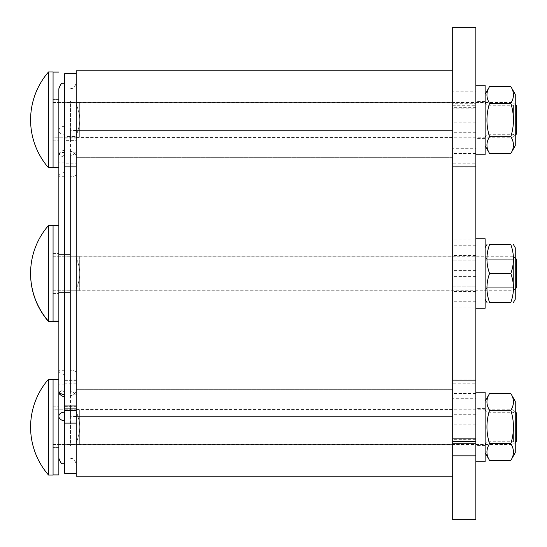 <?xml version="1.0" encoding="UTF-8"?>
<svg xmlns="http://www.w3.org/2000/svg" width="547" height="547" viewBox="0 0 547 547"><rect width="100%" height="100%" fill="white"/><g stroke="black" fill="none" stroke-linecap="round" stroke-linejoin="round"><path stroke-width="0.41" stroke-dasharray="2.73 2.05" d="M76.231 426.981L76.231 409.607L76.231 426.981M452.697 426.981L452.697 409.607L452.697 426.981M76.231 70.789L76.231 157.666L76.231 130.165L452.697 130.152L452.697 157.652L76.231 157.652L76.231 416.848L76.231 130.152L76.231 476.211M452.697 389.334L76.231 389.334L452.697 389.334L452.697 416.835L452.697 389.334M76.231 416.835L452.697 416.835L452.697 130.152L452.697 157.666L76.231 157.666L452.697 157.666L452.697 70.789L452.697 416.848L452.697 389.348L452.697 416.848L76.231 416.848M76.231 290.874L76.231 256.126L76.231 290.874L452.697 290.874L452.697 256.126L452.697 290.874L452.697 256.126L452.697 290.874L76.231 290.874L76.231 256.126L76.231 290.874M76.231 389.348L452.697 389.348L76.231 389.348M452.697 157.652L452.697 389.348L452.697 130.152L76.231 130.165L76.231 157.652L452.697 157.652M76.231 120.019L76.231 102.645L76.231 120.019M452.697 120.019L452.697 137.393L452.697 120.019M76.231 256.126L452.697 256.126L76.231 256.126M475.863 383.194L475.863 380.65L452.697 380.65L452.697 383.194L475.863 383.194L475.863 441.709L475.863 379.098L452.697 379.098L452.697 372.951L475.863 372.951L475.863 379.098M452.697 379.098L452.697 383.194M475.863 174.049L475.863 380.65L452.697 380.65L452.697 174.049L475.863 174.049L475.863 167.902L452.697 167.902L452.697 174.049M452.697 167.902L452.697 107.834L475.863 107.834L475.863 105.291L475.863 108.142L452.697 108.142L452.697 105.291L452.697 107.834M452.697 108.142L452.697 519.65M452.697 398.722L452.697 444.937L452.697 398.722L475.863 398.722L475.863 444.937L475.863 398.722M452.697 286.197L452.697 239.983L452.697 307.017L452.697 255.545L452.697 286.197L475.863 286.197L475.863 239.983L475.863 307.017L475.863 286.197L452.697 286.197M475.863 519.65L475.863 108.142M475.863 107.834L475.863 167.902M76.231 140.647L76.231 138.104L76.231 141.03L64.649 141.03L64.649 138.104L64.649 140.647L76.231 140.647L76.231 167.902L64.649 167.902L64.649 140.647M64.649 167.902L64.649 174.049L76.231 174.049L76.231 167.902M76.231 174.049L76.231 380.65L64.649 380.65L64.649 383.194L76.231 383.194L76.231 380.65L64.649 380.65L64.649 174.049M76.231 383.194L76.231 141.03M76.231 416.561L70.44 416.219L70.44 395.707C73.954 395.358 75.883 393.423 76.231 389.915L76.231 147.635L76.231 389.915L70.44 389.915L70.44 176.688C73.954 176.537 75.883 175.737 76.231 174.288M64.649 406.353L76.231 406.353L76.231 379.098L64.649 379.098L64.649 408.896L64.649 383.194M70.44 176.688L70.44 156.168C74.399 154.986 76.334 152.141 76.231 147.635M70.44 156.168L70.44 416.219M70.44 389.915L70.44 395.707A5.791 5.791 0 0 0 76.231 389.915M59.397 393.266A5.791 5.791 0 0 1 64.649 389.915L64.649 150.377L64.649 389.915A5.791 5.791 0 0 0 59.397 393.266M64.649 176.688L58.857 176.688L58.857 395.707M64.649 152.073A5.791 4.096 180 0 0 58.857 156.168L58.857 176.688A5.791 4.096 0 0 1 64.649 172.592M58.857 458.256L58.857 156.168A5.791 3.679 180 0 1 64.649 152.49M64.649 391.611A5.791 4.096 180 0 0 59.609 393.683M58.857 445.949L58.857 408.014L58.857 445.949L70.44 445.949L70.44 408.014L70.44 445.949L58.857 445.949M58.857 254.533L58.857 292.467L58.857 254.533L70.44 254.533L70.44 292.467L70.44 254.533L58.857 254.533L58.857 292.467L58.857 254.533L70.44 254.533L70.44 292.467L58.857 292.467L70.44 292.467L58.857 292.467L70.44 292.467L70.44 254.533L58.857 254.533M70.44 408.014L58.857 408.014L70.44 408.014M64.649 141.03L64.649 473.319M475.863 163.806L475.863 166.35L452.697 166.35L452.697 163.806L475.863 163.806L475.863 103.739L452.697 103.739L452.697 163.806M475.863 372.951L475.863 166.35L452.697 166.35L452.697 372.951M452.697 27.35L452.697 91.164L475.863 91.164L475.863 103.739M452.697 103.739L452.697 91.164M452.697 148.278L452.697 102.063L452.697 148.278L475.863 148.278L475.863 102.063L475.863 148.278M475.863 91.164L475.863 27.35M76.231 406.353L76.231 73.681L76.231 136.552L64.649 136.552L64.649 163.806L76.231 163.806L76.231 166.35L64.649 166.35L64.649 163.806M64.649 379.098L64.649 372.951L76.231 372.951L76.231 379.098M76.231 372.951L76.231 166.35L64.649 166.35L64.649 372.951M76.231 163.806L76.231 136.552M76.231 130.439L70.44 130.781L70.44 151.293C73.954 151.642 75.883 153.577 76.231 157.085L76.231 399.365L76.231 157.085L70.44 157.085L70.44 370.312C73.954 370.463 75.883 371.263 76.231 372.712M64.649 136.552L64.649 123.902L76.231 123.902M70.44 370.312L70.44 390.832C74.399 392.014 76.334 394.859 76.231 399.365M70.44 390.832L70.44 130.781M70.44 157.085L70.44 151.293A5.791 5.791 0 0 1 76.231 157.085M64.649 370.312L58.857 370.312L58.857 151.293A5.791 5.791 0 0 0 64.649 157.085L64.649 396.623L64.649 157.085A5.791 5.791 0 0 1 58.857 151.293L58.857 88.744M64.649 394.927A5.791 4.096 0 0 1 58.857 390.832L58.857 370.312A5.791 4.096 180 0 0 64.649 374.408M64.649 126.302A5.791 4.472 0 0 0 58.857 130.781A5.791 4.096 180 0 0 64.649 134.877M64.649 155.389A5.791 4.096 0 0 1 58.857 151.293M58.857 101.051L58.857 138.986L58.857 101.051L70.44 101.051L70.44 138.986L70.44 101.051L58.857 101.051M70.44 138.986L58.857 138.986L70.44 138.986M64.649 73.681L64.649 123.902M475.863 442.885L475.863 408.445L475.863 442.885M485.134 442.885L485.134 408.445L485.134 442.885M475.863 456.8L475.863 392.233L475.863 456.8M485.134 461.73L485.134 392.233M513.442 426.981L513.442 441.224L513.442 426.981M515.247 426.981L515.247 409.607L515.247 426.981M486.939 426.981L486.939 441.224L486.939 426.981M515.247 452.752L515.247 401.211M485.134 426.981L485.134 409.607L485.134 426.981M485.134 452.752L485.134 401.211L485.134 452.752M510.823 393.546C514.31 399.119 514.31 404.691 510.823 410.264C514.31 421.409 514.31 432.554 510.823 443.699C514.31 449.272 514.31 454.844 510.823 460.424M489.558 460.424C486.071 454.844 486.071 449.272 489.558 443.699C486.071 432.554 486.071 421.409 489.558 410.264C486.071 404.691 486.071 399.119 489.558 393.546M510.823 443.699L489.558 443.699M510.823 410.264L489.558 410.264M79.705 409.751L75.554 409.751C78.399 416.588 79.78 422.38 79.705 427.125C79.78 422.38 78.399 416.588 75.554 409.751L79.705 409.751L79.705 444.499L79.705 409.751L512.854 409.751L512.854 444.499L512.854 409.751L515.247 411.864M516.409 412.889L516.409 441.367M79.705 444.499L75.554 444.499C78.399 437.662 79.78 431.87 79.705 427.125C79.78 431.87 78.399 437.662 75.554 444.499L512.854 444.499L515.247 442.386M53.066 444.499L75.554 444.499L53.066 444.499L53.066 409.751L75.554 409.751L53.066 409.751L53.066 444.499M48.539 475.056L48.539 379.201M53.066 475.056L53.066 379.201M58.857 447.398L58.857 406.859L58.857 447.398L53.066 447.398L53.066 406.859L53.066 447.398L58.857 447.398M53.066 406.859L58.857 406.859L53.066 406.859M58.857 390.832L58.857 474.905M53.066 427.125L53.066 379.344L53.066 427.125M475.863 283.018L475.863 254.964L475.863 283.018M485.134 283.018L485.134 254.964L485.134 283.018M475.863 291.353L475.863 238.752L475.863 291.353M485.134 291.353L485.134 238.752L485.134 291.353M513.442 287.736L513.442 259.264L513.442 287.736L515.247 290.874L515.247 256.126L515.247 290.874L515.247 256.126L515.247 290.874L513.442 287.736L513.442 259.264L486.939 259.264L486.939 287.736L486.939 259.264L485.134 256.126L485.134 290.874L485.134 256.126L485.134 290.874L485.134 256.126L486.939 259.264L486.939 287.736L486.939 259.264L513.442 259.264L513.442 287.736L486.939 287.736L485.134 290.874L486.939 287.736L513.442 287.736M515.247 273.5L515.247 247.729L515.247 273.5M485.134 273.5L485.134 299.271L485.134 273.5M510.823 273.5C514.31 283.155 514.31 292.809 510.823 302.457C514.31 292.809 514.31 283.155 510.823 273.5C514.31 263.845 514.31 254.191 510.823 244.543C514.31 254.191 514.31 263.845 510.823 273.5L489.558 273.5C486.071 283.155 486.071 292.809 489.558 302.457C486.071 292.809 486.071 283.155 489.558 273.5C486.071 263.845 486.071 254.191 489.558 244.543C486.071 254.191 486.071 263.845 489.558 273.5C486.071 263.845 486.071 254.191 489.558 244.543L510.823 244.543C514.31 254.191 514.31 263.845 510.823 273.5L489.558 273.5C486.071 283.155 486.071 292.809 489.558 302.457L510.823 302.457C514.31 292.809 514.31 283.155 510.823 273.5L489.558 273.5M512.854 273.644L512.854 291.018L512.854 273.644M516.409 259.114L516.409 287.886M79.705 291.018L79.705 256.269L79.705 291.018L75.554 291.018C78.399 284.18 79.78 278.389 79.705 273.644C79.78 268.898 78.399 263.107 75.554 256.269L79.705 256.269L75.554 256.269C78.399 263.107 79.78 268.898 79.705 273.644C79.78 278.389 78.399 284.18 75.554 291.018L512.854 291.018L515.247 288.905M53.066 291.018L75.554 291.018L53.066 291.018L53.066 256.269L53.066 291.018M53.066 256.269L75.554 256.269L53.066 256.269M48.539 321.574L48.539 225.426M53.066 321.574L53.066 225.426M53.066 293.917L58.857 293.917L58.857 253.37L58.857 293.917L53.066 293.917L53.066 253.37L53.066 293.917M53.066 253.37L58.857 253.37L53.066 253.37M58.857 321.424L58.857 225.863L58.857 321.424M53.066 321.424L53.066 225.863L53.066 321.424M475.863 104.115L475.863 138.555L475.863 104.115M485.134 104.115L485.134 138.555L485.134 104.115M475.863 90.2L475.863 154.767L475.863 90.2M485.134 154.767L485.134 85.27M513.442 120.019L513.442 105.776L513.442 120.019M515.247 120.019L515.247 102.645L515.247 120.019M486.939 120.019L486.939 105.776L486.939 120.019M515.247 145.789L515.247 94.248M485.134 120.019L485.134 102.645L485.134 120.019M485.134 94.248L485.134 145.789L485.134 94.248M510.823 86.576C514.31 92.156 514.31 97.728 510.823 103.301C514.31 114.446 514.31 125.591 510.823 136.736C514.31 142.309 514.31 147.881 510.823 153.454M489.558 153.454C486.071 147.881 486.071 142.309 489.558 136.736C486.071 125.591 486.071 114.446 489.558 103.301C486.071 97.728 486.071 92.156 489.558 86.576M510.823 103.301L489.558 103.301M510.823 136.736L489.558 136.736M79.705 137.249L75.554 137.249C78.399 130.412 79.78 124.62 79.705 119.875C79.78 124.62 78.399 130.412 75.554 137.249L79.705 137.249L79.705 102.501L79.705 137.249L512.854 137.249L512.854 102.501L512.854 137.249L515.247 135.136M516.409 105.633L516.409 134.111M79.705 102.501L75.554 102.501C78.399 109.338 79.78 115.13 79.705 119.875C79.78 115.13 78.399 109.338 75.554 102.501L512.854 102.501L515.247 104.614M53.066 102.501L75.554 102.501L53.066 102.501L53.066 137.249L75.554 137.249L53.066 137.249L53.066 102.501M48.539 167.799L48.539 71.944M53.066 167.799L53.066 71.944M58.857 99.602L58.857 140.141L58.857 99.602L53.066 99.602L53.066 140.141L53.066 99.602L58.857 99.602M53.066 140.141L58.857 140.141L53.066 140.141M58.857 119.875L58.857 167.655L58.857 119.875M53.066 119.875L53.066 167.655L53.066 119.875M475.863 263.982L475.863 292.036L475.863 263.982M485.134 263.982L485.134 292.036L485.134 263.982M475.863 255.647L475.863 308.248L475.863 255.647M475.863 308.248L485.134 308.248L485.134 238.752L475.863 238.752M513.442 259.264L515.247 256.126L513.442 259.264M513.407 302.457L515.247 299.271L515.247 247.729L513.407 244.543M512.854 273.356L512.854 255.982L512.854 273.356M79.705 255.982L79.705 290.731L79.705 255.982L75.554 255.982C78.399 262.82 79.78 268.611 79.705 273.356C79.78 278.102 78.399 283.893 75.554 290.731L79.705 290.731L75.554 290.731C78.399 283.893 79.78 278.102 79.705 273.356C79.78 268.611 78.399 262.82 75.554 255.982L512.854 255.982L515.247 258.095M53.066 255.982L75.554 255.982L53.066 255.982L53.066 290.731L53.066 255.982M53.066 290.731L75.554 290.731L53.066 290.731M53.066 253.083L58.857 253.083L58.857 293.63L58.857 253.083L53.066 253.083L53.066 293.63L53.066 253.083M53.066 293.63L58.857 293.63L53.066 293.63M58.857 225.576L58.857 321.137M53.066 225.576L53.066 321.137L53.066 225.576M475.863 414.284L452.697 414.284M475.863 439.679L452.697 439.679M475.863 424.116L452.697 424.116M475.863 270.635L452.697 270.635M475.863 245.241L452.697 245.241M475.863 260.803L452.697 260.803L475.863 260.803M64.649 384.124L58.857 384.124M452.697 439.166L475.863 439.166M475.863 132.716L452.697 132.716M475.863 107.321L452.697 107.321M475.863 122.884L452.697 122.884M475.863 276.365L452.697 276.365M475.863 301.759L452.697 301.759M64.649 162.876L58.857 162.876M76.231 444.355L452.697 444.355M76.231 409.607L452.697 409.607M76.231 137.393L452.697 137.393M76.231 102.645L452.697 102.645M452.697 105.291L475.863 105.291M475.863 444.937L452.697 444.937M475.863 393.464L452.697 393.464M475.863 239.983L452.697 239.983M475.863 291.455L452.697 291.455M64.649 138.104L76.231 138.104M70.44 458.256L72.573 458.666C73.483 458.167 74.707 459.959 76.231 464.047M64.649 150.377A5.791 5.791 0 0 0 58.857 156.168M475.863 102.063L452.697 102.063M475.863 153.536L452.697 153.536M475.863 307.017L452.697 307.017M475.863 255.545L452.697 255.545M70.44 88.744L72.573 88.334C73.483 88.833 74.707 87.041 76.231 82.953M485.134 408.445L475.863 408.445M485.134 445.518L475.863 445.518M485.134 444.355L486.939 441.224L513.442 441.224L515.247 444.355M485.134 409.607L486.939 412.746L513.442 412.746L515.247 409.607M485.134 254.964L475.863 254.964L485.134 254.964M485.134 292.036L475.863 292.036L485.134 292.036M485.134 299.271L486.967 302.457M485.134 247.729L486.967 244.543M516.409 259.401L512.854 256.269L79.705 256.269M53.066 225.72L48.539 225.72A72.977 72.977 0 0 0 30.591 273.5M53.066 225.863L58.857 225.863M485.134 101.482L475.863 101.482M485.134 138.555L475.863 138.555M485.134 137.393L486.939 134.254L513.442 134.254L515.247 137.393M485.134 102.645L486.939 105.776L513.442 105.776L515.247 102.645M515.247 288.618L512.854 290.731L79.705 290.731"/><path stroke-width="0.82" d="M452.697 476.211L76.231 476.211L76.231 416.835L452.697 416.835L76.231 416.848L76.231 70.789L452.697 70.789M76.231 130.165L452.697 130.165L76.231 130.152M452.697 443.261L452.697 441.709L475.863 441.709L475.863 443.261L452.697 443.261L452.697 455.836L475.863 455.836L475.863 443.261M475.863 455.836L475.863 519.65L452.697 519.65L452.697 455.836M76.231 410.448L64.649 410.448L64.649 408.896L76.231 408.896M64.649 410.448L64.649 423.098L76.231 423.098M59.609 393.683A5.791 4.096 180 0 0 58.857 395.707A5.791 5.791 0 0 1 59.397 393.266A5.791 5.791 0 0 0 58.857 395.707L58.857 458.256C61.613 466.174 62.932 462.94 64.649 464.047M64.649 420.698A5.791 4.472 180 0 1 58.857 416.219A5.791 4.096 0 0 1 64.649 412.123M76.231 473.319L64.649 473.319L64.649 423.098M452.697 438.858L452.697 27.35L475.863 27.35L475.863 438.858L452.697 438.858L452.697 441.709M475.863 441.709L475.863 438.858M76.231 405.97L64.649 405.97L64.649 408.896M64.649 82.953C62.932 84.06 61.613 80.826 58.857 88.744L58.857 390.832A5.791 3.679 0 0 0 64.649 394.51M64.649 405.97L64.649 73.681L76.231 73.681M475.863 392.233L485.134 392.233L485.134 461.73L475.863 461.73M510.823 393.546L515.247 401.211L515.247 452.752L510.823 460.424C514.31 454.844 514.31 449.272 510.823 443.699C514.31 432.554 514.31 421.409 510.823 410.264C514.31 404.691 514.31 399.119 510.823 393.546L489.558 393.546C486.071 399.119 486.071 404.691 489.558 410.264C486.071 421.409 486.071 432.554 489.558 443.699C486.071 449.272 486.071 454.844 489.558 460.424L485.134 452.752M510.823 460.424L489.558 460.424M510.823 443.699L489.558 443.699M510.823 410.264L489.558 410.264M515.247 442.386L516.409 441.367L516.409 412.889L515.247 411.864M48.539 379.201L48.539 475.056L53.066 475.056L53.066 379.201L48.539 379.201A72.977 72.977 0 0 0 48.539 475.056M53.066 474.905L58.857 474.905L58.857 390.832A5.791 5.791 0 0 0 64.649 396.623M510.823 302.457C514.31 302.457 514.31 302.457 510.823 302.457C514.31 302.457 514.31 302.457 510.823 302.457C514.31 292.809 514.31 283.155 510.823 273.5C514.31 263.845 514.31 254.191 510.823 244.543C514.31 244.543 514.31 244.543 510.823 244.543C514.31 244.543 514.31 244.543 510.823 244.543C514.31 244.543 514.31 244.543 510.823 244.543C514.31 244.543 514.31 244.543 510.823 244.543L489.558 244.543C486.071 244.543 486.071 244.543 489.558 244.543C486.071 244.543 486.071 244.543 489.558 244.543C486.071 254.191 486.071 263.845 489.558 273.5C486.071 283.155 486.071 292.809 489.558 302.457C486.071 302.457 486.071 302.457 489.558 302.457C486.071 302.457 486.071 302.457 489.558 302.457C486.071 302.457 486.071 302.457 489.558 302.457C486.071 302.457 486.071 302.457 489.558 302.457L510.823 302.457C514.31 302.457 514.31 302.457 510.823 302.457C514.31 302.457 514.31 302.457 510.823 302.457M515.247 288.905L516.409 287.886L516.409 259.114L515.247 258.095M48.533 225.432A72.977 72.977 0 0 0 48.533 321.28L53.066 321.574L53.066 225.426L48.539 225.426L48.539 321.28L53.066 321.28M53.066 321.424L58.857 321.424M475.863 85.27L485.134 85.27L485.134 154.767L475.863 154.767M510.823 86.576L515.247 94.248L515.247 145.789L510.823 153.454C514.31 147.881 514.31 142.309 510.823 136.736C514.31 125.591 514.31 114.446 510.823 103.301C514.31 97.728 514.31 92.156 510.823 86.576L489.558 86.576C486.071 92.156 486.071 97.728 489.558 103.301C486.071 114.446 486.071 125.591 489.558 136.736C486.071 142.309 486.071 147.881 489.558 153.454L510.823 153.454M485.134 94.248L489.558 86.576M510.823 103.301L489.558 103.301M510.823 136.736L489.558 136.736M515.247 104.614L516.409 105.633L516.409 134.111L515.247 135.136M48.539 71.944L48.539 167.799L53.066 167.799L53.066 71.944L48.539 71.944A72.977 72.977 0 0 0 48.539 167.799M475.863 238.752L485.134 238.752L485.134 308.248L475.863 308.248M513.407 244.543L515.247 247.729L515.247 299.271L513.407 302.457M489.558 244.543C486.071 244.543 486.071 244.543 489.558 244.543C486.071 244.543 486.071 244.543 489.558 244.543M510.823 273.5L489.558 273.5M53.066 321.137L58.857 321.137L58.857 225.576L53.066 225.576M485.134 401.211L489.558 393.546M53.066 379.344L58.857 379.344M30.591 273.5A72.977 72.977 0 0 0 48.533 321.568M485.134 145.789L489.558 153.454M53.066 167.655L58.857 167.655M53.066 72.095L58.857 72.095M485.134 299.271L486.967 302.457M485.134 247.729L486.967 244.543M516.409 287.599L515.247 288.618"/></g></svg>
